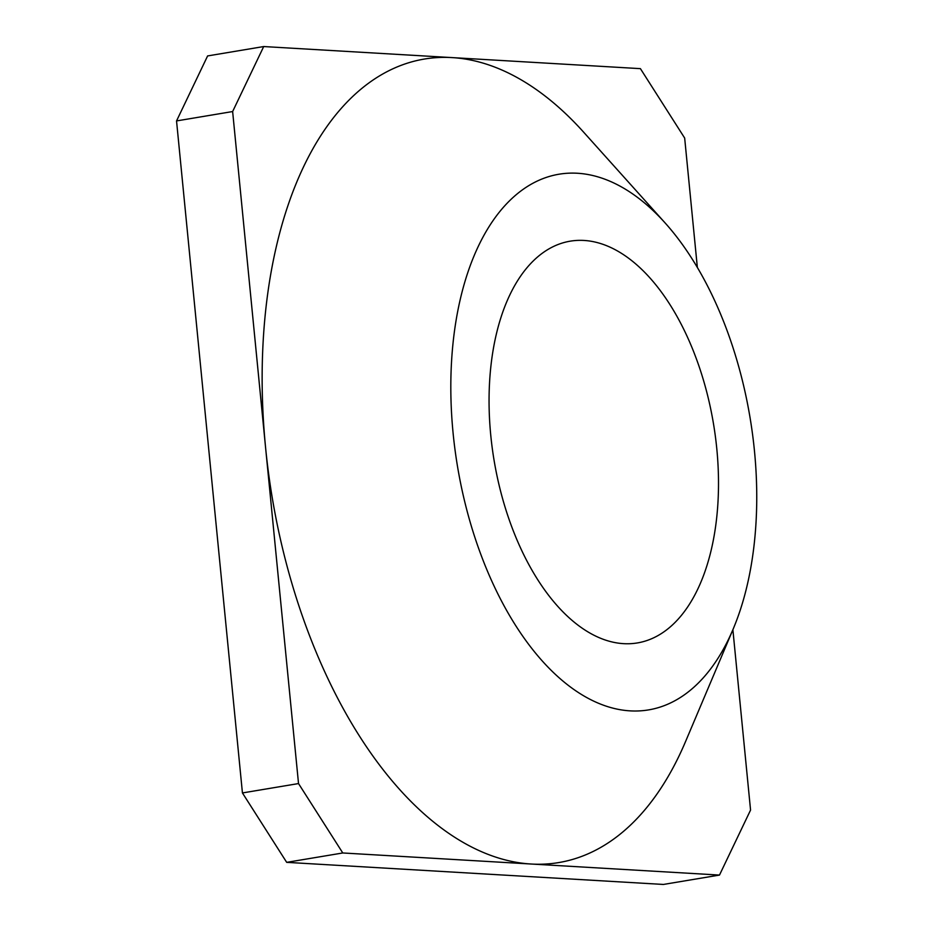<?xml version="1.0" encoding="UTF-8"?>
<svg xmlns="http://www.w3.org/2000/svg" width="931" height="931" viewBox="0 0 931 931"><rect width="100%" height="100%" fill="white"/><g stroke="black" fill="none" stroke-linecap="round" stroke-linejoin="round"><path stroke-width="1.4" d="M490.777 435.429A203.668 111.22 -99.5 0 1 570.203 241.176A203.668 111.22 -99.5 0 1 716.789 448.684A203.668 111.22 -99.5 0 1 637.363 642.937A203.668 111.22 -99.5 0 1 490.777 435.429M754.459 450.895A271.561 148.297 80.5 0 0 665.176 223.009A271.561 148.297 80.5 0 0 509.338 200.991A271.561 148.297 80.5 0 0 453.106 433.218A271.561 148.297 80.5 0 0 574.113 689.65A271.561 148.297 80.5 0 0 733.093 629.216A271.561 148.297 80.5 0 0 754.459 450.895M665.176 223.009L583.69 132.237A407.336 222.451 80.5 0 0 452.059 57.594A407.336 222.451 80.5 0 0 265.579 447.555L298.525 783.565L342.783 852.971L719.488 875.07L750.561 810.075L732.883 629.717M342.783 852.971L286.69 862.35L663.384 884.45L719.488 875.07M286.69 862.35L242.432 792.944L298.525 783.565M176.541 120.925L207.613 55.93L263.706 46.55L232.634 111.545L176.541 120.925L242.432 792.944M232.634 111.545L265.579 447.555A407.336 222.451 80.5 0 0 531.135 864.026A407.336 222.451 80.5 0 0 685.553 741.553L733.093 629.216M697.354 267.453L684.669 138.056L640.412 68.65L263.706 46.55"/></g></svg>
